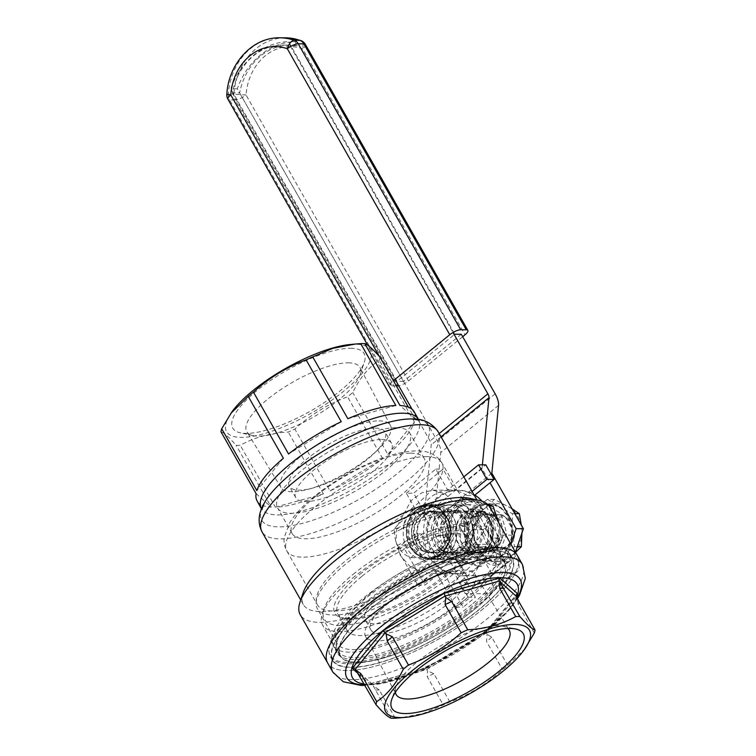 <?xml version="1.0" encoding="UTF-8"?>
<svg xmlns="http://www.w3.org/2000/svg" width="756" height="756" viewBox="0 0 756 756"><rect width="100%" height="100%" fill="white"/><g stroke="black" fill="none" stroke-linecap="round" stroke-linejoin="round"><path stroke-width="0.57" stroke-dasharray="3.78 2.83" d="M430.277 506.378L403.08 528.567A26.422 22.066 90.2 0 1 425.061 505.603A26.422 22.066 90.2 0 1 430.277 506.378L421.876 506.34A26.422 22.066 90.2 0 1 438.414 535.446A52.164 16.263 150.4 0 0 422.689 546.531A52.164 16.263 150.4 0 0 411.207 557.644A26.422 22.066 90.2 0 1 394.679 528.538A52.164 16.263 -29.6 0 1 421.876 506.34M438.414 535.446L446.815 535.484A26.422 22.066 90.2 0 1 424.834 558.448A26.422 22.066 90.2 0 1 419.618 557.682L446.815 535.484M411.207 557.644L419.618 557.682M394.679 528.538L403.08 528.567M514.184 532.29L506.085 518.03A15.413 12.871 -89.8 0 0 488.452 532.422L496.55 546.683A15.413 12.871 -89.8 0 0 514.184 532.29L514.619 535.172L497.646 535.106A17.615 14.704 90.2 0 1 483.056 549.895A17.615 14.704 90.2 0 1 480.013 549.499L496.985 549.574A17.615 14.704 -89.8 0 0 500.028 549.971A17.615 14.704 -89.8 0 0 514.619 535.172M492.062 538.045L477.301 512.058A20.261 16.915 -89.8 0 1 489.85 520.827A20.261 16.915 -89.8 0 1 492.062 538.045L499.329 538.074L497.646 535.106M499.329 538.074A20.261 16.915 90.2 0 1 483.046 552.532A20.261 16.915 90.2 0 1 481.695 552.466L480.013 549.499M442.572 520.629A20.261 16.915 90.2 0 1 443.507 541.542A20.261 16.915 90.2 0 1 428.491 552.305A20.261 16.915 90.2 0 1 411.67 531.969A20.261 16.915 90.2 0 1 428.671 511.784A20.261 16.915 90.2 0 1 442.572 520.629M477.301 512.058L484.568 512.086A20.261 16.915 90.2 0 0 483.216 512.02A20.261 16.915 90.2 0 0 466.934 526.478L468.616 529.446L485.588 529.521A17.615 14.704 -89.8 0 1 500.179 514.732A17.615 14.704 -89.8 0 1 503.231 515.129L506.085 518.03M459.657 526.45L474.418 552.438A20.261 16.915 -89.8 0 1 459.657 526.45L466.934 526.478M474.418 552.438L481.695 552.466M488.452 532.422L485.588 529.521M468.616 529.446A17.615 14.704 90.2 0 1 483.207 514.656A17.615 14.704 90.2 0 1 486.259 515.053L503.231 515.129M486.259 515.053L484.568 512.086M496.985 549.574L496.55 546.683M440.512 548.79A20.261 16.915 -89.8 0 0 447.183 526.11A20.261 16.915 -89.8 0 0 431.09 511.793A20.261 16.915 -89.8 0 0 414.09 531.978A20.261 16.915 -89.8 0 0 430.92 552.315A20.261 16.915 -89.8 0 0 440.512 548.79M438.093 548.78A20.261 16.915 -89.8 0 0 444.764 526.1A20.261 16.915 -89.8 0 0 428.671 511.784A20.261 16.915 -89.8 0 0 411.67 531.969A20.261 16.915 -89.8 0 0 428.491 552.305A20.261 16.915 -89.8 0 0 438.093 548.78M416.178 510.205A26.422 22.066 90.2 0 1 428.699 505.613A26.422 22.066 90.2 0 1 450.642 532.139A26.422 22.066 90.2 0 1 428.472 558.467A26.422 22.066 90.2 0 1 407.484 539.784A26.422 22.066 90.2 0 1 416.178 510.205M418.607 510.224A26.422 22.066 90.2 0 1 431.118 505.622A26.422 22.066 90.2 0 1 453.071 532.148A26.422 22.066 90.2 0 1 430.892 558.476A26.422 22.066 90.2 0 1 409.903 539.803A26.422 22.066 90.2 0 1 418.607 510.224M424.768 515.327A20.261 16.915 -89.8 0 0 418.096 538.007A20.261 16.915 -89.8 0 0 434.19 552.324A20.261 16.915 -89.8 0 0 451.19 532.139A20.261 16.915 -89.8 0 0 434.369 511.803A20.261 16.915 -89.8 0 0 424.768 515.327M446.994 554.441A27.084 22.614 90.2 0 1 434.161 559.157A27.084 22.614 90.2 0 1 411.67 531.969A27.084 22.614 90.2 0 1 434.398 504.98A27.084 22.614 90.2 0 1 455.906 524.125A27.084 22.614 90.2 0 1 446.994 554.441M440.531 515.394A20.261 16.915 -89.8 0 0 433.859 538.074A20.261 16.915 -89.8 0 0 449.952 552.39A20.261 16.915 -89.8 0 0 466.953 532.205A20.261 16.915 -89.8 0 0 450.122 511.878A20.261 16.915 -89.8 0 0 440.531 515.394M462.748 554.517A27.084 22.614 90.2 0 1 449.924 559.223A27.084 22.614 90.2 0 1 427.423 532.035A27.084 22.614 90.2 0 1 450.151 505.046A27.084 22.614 90.2 0 1 471.668 524.192A27.084 22.614 90.2 0 1 462.748 554.517M490.086 507.531L498.384 540.238L501.71 540.247L498.837 522.944M498.384 540.238L478.075 566.263L481.402 566.282L493.073 553.269L501.71 540.247M478.075 566.263L449.13 558.249L440.493 524.201L460.801 498.166L489.132 506.019M485.135 512.095A27.528 22.982 90.2 0 1 490.786 542.354A27.528 22.982 90.2 0 1 469.315 559.742A27.528 22.982 90.2 0 1 446.456 532.12A27.528 22.982 90.2 0 1 469.552 504.687A27.528 22.982 90.2 0 1 485.135 512.095M487.714 504.441L464.127 498.185L455.49 511.207L443.819 524.21L449.659 541.249A30.826 25.742 90.2 0 1 455.49 511.207A30.826 25.742 90.2 0 1 480.117 502.201A30.826 25.742 90.2 0 1 498.913 523.237A30.826 25.742 90.2 0 1 493.073 553.269A30.826 25.742 90.2 0 1 468.446 562.275A30.826 25.742 90.2 0 1 449.659 541.249L452.457 558.259L481.402 566.282M462.974 515.554A22.68 18.938 -89.8 0 0 431.6 527.027A22.68 18.938 -89.8 0 0 455.547 553.827A22.68 18.938 -89.8 0 0 462.974 515.554M465.62 512.171A27.31 22.793 90.2 0 1 456.662 558.249A27.31 22.793 90.2 0 1 427.839 525.987A27.31 22.793 90.2 0 1 465.62 512.171M449.13 558.249L452.457 558.259M440.493 524.201L443.819 524.21M487.223 515.658A22.68 18.938 90.2 0 1 479.786 553.931A22.68 18.938 90.2 0 1 455.84 527.13A22.68 18.938 90.2 0 1 487.223 515.658M469.57 509.601A30.826 25.742 -89.8 0 0 452.107 501.313A30.826 25.742 -89.8 0 0 426.242 532.035A30.826 25.742 -89.8 0 0 451.842 562.974A30.826 25.742 -89.8 0 0 475.893 543.498A30.826 25.742 -89.8 0 0 469.57 509.601M483.386 509.657A30.826 25.742 -89.8 0 0 465.932 501.37A30.826 25.742 -89.8 0 0 440.058 532.092A30.826 25.742 -89.8 0 0 465.668 563.031A30.826 25.742 -89.8 0 0 489.708 543.555A30.826 25.742 -89.8 0 0 483.386 509.657M462.946 516.679A21.14 17.653 90.2 0 1 467.284 539.926A21.14 17.653 90.2 0 1 450.793 553.279A21.14 17.653 90.2 0 1 433.235 532.063A21.14 17.653 90.2 0 1 450.982 510.999A21.14 17.653 90.2 0 1 462.946 516.679M485.494 516.773A21.14 17.653 -89.8 0 0 473.53 511.094A21.14 17.653 -89.8 0 0 455.783 532.158A21.14 17.653 -89.8 0 0 473.341 553.373A21.14 17.653 -89.8 0 0 489.831 540.02A21.14 17.653 -89.8 0 0 485.494 516.773M460.801 498.166L464.127 498.185M481.506 512.077A27.528 22.982 -89.8 0 0 465.913 504.677A27.528 22.982 -89.8 0 0 442.818 532.101A27.528 22.982 -89.8 0 0 465.677 559.733A27.528 22.982 -89.8 0 0 487.147 542.335A27.528 22.982 -89.8 0 0 481.506 512.077M461.292 334.256L403.515 381.402L237.289 88.802A77.518 64.714 90.2 0 1 295.067 41.646L297.41 45.766A61.661 51.474 -89.8 0 0 290.049 45.105A61.661 51.474 -89.8 0 0 239.633 92.922L232.357 92.893A61.661 51.474 90.2 0 1 282.772 45.077A61.661 51.474 90.2 0 1 290.143 45.738L453.024 332.479M297.41 45.766L290.143 45.738M412.096 409.279L430.098 440.965A6.606 2.996 -129.2 0 1 431.222 444.821L424.229 515.8L458.344 575.836L465.611 575.864L434.076 520.345L440.757 452.57A19.817 8.987 50.8 0 0 437.374 441.003L239.633 92.922M232.357 92.893L395.086 379.332M482.385 464.855L482.007 468.644L490.03 482.753M499.725 538.773L492.458 538.735A20.922 17.464 90.2 0 1 475.77 553.165A20.922 17.464 90.2 0 1 474.815 553.127L482.092 553.165A20.922 17.464 -89.8 0 0 483.046 553.194A20.922 17.464 -89.8 0 0 499.725 538.773L484.18 511.387L476.904 511.358A20.922 17.464 90.2 0 0 475.949 511.321A20.922 17.464 90.2 0 0 459.261 525.751L474.815 553.127M482.092 553.165L466.537 525.789L459.261 525.751M484.18 511.387A20.922 17.464 -89.8 0 0 483.226 511.358A20.922 17.464 -89.8 0 0 466.537 525.789M492.458 538.735L476.904 511.358M465.611 575.864L488.811 575.571L489.85 577.395A19.817 8.987 -129.2 0 1 491.466 592.695A19.817 8.987 -129.2 0 1 488.234 593.715L465.205 593.621L459.005 582.706L482.035 582.8A6.606 2.996 -129.2 0 0 483.112 582.46A6.606 2.996 -129.2 0 0 482.574 577.357L481.534 575.543L458.344 575.836M488.811 575.571L481.534 575.543M508.419 556.265A6.606 2.996 50.8 0 1 508.958 561.368A6.606 2.996 50.8 0 1 507.881 561.708L484.851 561.613L491.05 572.528L514.089 572.623A19.817 8.987 50.8 0 0 517.312 571.602A19.817 8.987 50.8 0 0 515.696 556.293L514.656 554.479L507.389 554.45L508.419 556.265L482.574 577.357M514.656 554.479L515.441 552.173M510.876 544.14L507.389 554.45M482.007 468.644L424.229 515.8M484.851 561.613L459.005 582.706M491.05 572.528L465.205 593.621M491.854 473.199L434.076 520.345M512.077 508.797L494.49 499.366L484.483 508.684A28.624 23.899 90.2 0 1 508.325 506.548A28.624 23.899 90.2 0 1 521.763 530.192L521.29 525.023M494.49 499.366L487.611 499.338L498.629 506.501L512.455 513.683L512.058 530.154A28.624 23.899 90.2 0 1 501.663 555.953A28.624 23.899 90.2 0 1 477.82 558.089L466.811 550.926L464.392 534.445L464.789 517.964L471.668 517.992L474.088 534.483L473.691 550.963L466.811 550.926M514.855 513.693L512.455 513.683M487.611 499.338L474.787 508.646L464.789 517.964M473.691 550.963L487.525 558.136A28.624 23.899 90.2 0 1 474.088 534.483A28.624 23.899 90.2 0 1 484.483 508.684L471.668 517.992M515.564 552.381L511.358 555.991A28.624 23.899 90.2 0 1 487.525 558.136L498.535 565.299L491.655 565.271L477.82 558.089A28.624 23.899 90.2 0 1 464.392 534.445A28.624 23.899 90.2 0 1 474.787 508.646A28.624 23.899 90.2 0 1 498.629 506.501A28.624 23.899 90.2 0 1 512.058 530.154L514.477 546.645L501.663 555.953L491.655 565.271M479.956 517.747A17.615 14.704 -89.8 0 0 474.154 537.459A17.615 14.704 -89.8 0 0 488.149 549.914A17.615 14.704 -89.8 0 0 502.929 532.366A17.615 14.704 -89.8 0 0 488.3 514.685A17.615 14.704 -89.8 0 0 479.956 517.747M489.652 517.784A17.615 14.704 -89.8 0 0 483.849 537.507A17.615 14.704 -89.8 0 0 497.845 549.962A17.615 14.704 -89.8 0 0 512.634 532.404A17.615 14.704 -89.8 0 0 497.996 514.723A17.615 14.704 -89.8 0 0 489.652 517.784M498.535 565.299L511.358 555.991A28.624 23.899 -89.8 0 0 521.763 530.192L521.895 533.141M517.312 546.654L514.477 546.645M482.848 560.555L487.941 560.574L483.821 560.13L475.297 556.038L468.654 548.298L464.94 537.941L464.912 527.074L468.767 517.501L474.815 508.864L479.162 516.499L473.237 526.138L472.887 537.733L478.652 547.58L488.017 551.341L480.154 551.011L474.409 548.261L469.93 543.044L467.435 536.061L467.416 528.737L470.005 522.292L474.069 516.48L469.722 508.835L460.924 523.161L460.385 540.37L468.947 554.97L482.848 560.555L499.366 552.778L506.756 533.462L500.812 513.352L485.078 504.148L469.788 508.788L474.125 516.424L479.219 516.452L489.529 513.324L484.435 513.296M482.933 551.322L486.373 550.897L492.099 547.987L496.437 542.638L498.78 535.739L498.724 528.321L496.286 521.432L491.769 516.112L484.435 513.305L480.126 514.004L474.125 516.424M488.017 551.341L499.149 546.097L504.139 533.084L500.122 519.533L489.529 513.324M487.941 560.583L493.044 559.95L501.549 555.641L507.985 547.703L511.462 537.469L511.377 526.46L507.758 516.235L501.058 508.334L492.619 504.365L483.783 505.206L474.881 508.807L479.219 516.452M474.815 508.864L469.722 508.835M474.881 508.807L469.788 508.788M474.069 516.48L479.162 516.499M396.314 385.862L391.977 385.844A8.807 2.75 -29.6 0 1 390.408 385.229A8.807 2.75 -29.6 0 1 393.214 380.863L379.304 356.369M403.515 381.402L396.966 381.374L230.75 88.773A77.518 64.714 90.2 0 1 288.527 41.618L454.743 334.228L396.966 381.374M462.681 336.704L408.486 380.93A8.807 2.75 -29.6 0 1 398.733 385.758M237.289 88.802L230.75 88.773M295.067 41.646L288.527 41.618M474.324 609.374A94.254 29.389 -29.6 0 1 340.493 655.707A94.254 29.389 -29.6 0 1 407.928 583.594A94.254 29.389 -29.6 0 1 504.394 562.596A94.254 29.389 -29.6 0 1 474.324 609.374M471.64 604.639A94.254 29.389 -29.6 0 1 337.8 650.973A94.254 29.389 -29.6 0 1 405.235 578.869A94.254 29.389 -29.6 0 1 501.71 557.862A94.254 29.389 -29.6 0 1 471.64 604.639M363.022 604.176A103.062 32.13 150.4 0 0 330.145 655.32A103.062 32.13 150.4 0 0 435.626 632.356A103.062 32.13 150.4 0 0 509.364 553.515A103.062 32.13 150.4 0 0 363.022 604.176M365.706 608.901A103.062 32.13 150.4 0 0 332.829 660.054A103.062 32.13 150.4 0 0 438.31 637.091A103.062 32.13 150.4 0 0 512.048 558.24A103.062 32.13 150.4 0 0 365.706 608.901M395.842 405.49L347.855 418.739M341.249 421.725L288.565 453.987M415.11 533.934A41.845 34.927 -89.8 0 0 441.239 572.594A41.845 34.927 -89.8 0 0 449.829 573.917A41.845 34.927 -89.8 0 0 454.649 573.539L468.087 597.202L455.925 607.134L435.258 570.742L417.766 585.012L397.098 548.629L415.11 533.934L422.377 533.963A41.845 34.927 -89.8 0 0 448.516 572.632A41.845 34.927 -89.8 0 0 457.096 573.946A41.845 34.927 -89.8 0 0 461.916 573.568L475.363 597.24L463.201 607.163L442.525 570.78L425.042 585.04L404.375 548.658L422.377 533.963M472.075 491.438L467.057 495.53A41.845 34.927 -89.8 0 0 450.189 490.238A41.845 34.927 -89.8 0 0 418.37 514.392L425.647 514.42L413.589 493.205L443.092 469.136L454.98 490.058L485.843 464.864M418.37 514.392L406.322 493.177L413.589 493.205M406.322 493.177L435.815 469.098L447.703 490.02L463.806 476.885M350.311 344.5A82.65 25.77 -29.6 0 1 355.49 344.263A82.65 25.77 -29.6 0 1 342.714 391.995A82.65 25.77 -29.6 0 1 239.51 437.355A82.65 25.77 -29.6 0 1 232.054 411.68M380.013 357.172A90.285 28.152 -29.6 0 1 379.276 360.187C368.493 367.444 359.648 378.236 352.75 392.562A90.285 28.152 -29.6 0 1 347.552 396.805C328.095 404.025 310.527 414.779 294.859 429.068A90.285 28.152 -29.6 0 1 288.263 432.054C270.365 432.971 254.366 437.393 240.276 445.312A90.285 28.152 -29.6 0 1 236.127 445.293C229.115 437.327 224.059 432.81 220.96 431.77M257.116 500.926A90.285 28.152 150.4 0 0 271.272 507.144L236.127 445.293M275.411 507.163L323.398 493.914A90.285 28.152 150.4 0 1 275.411 507.163L240.276 445.312M323.398 493.914L288.263 432.054M330.003 490.927L382.687 458.656A90.285 28.152 150.4 0 1 330.003 490.927L294.859 429.068M382.687 458.656L347.552 396.805M387.885 454.422L414.411 422.037A90.285 28.152 150.4 0 1 387.885 454.422L352.75 392.562M414.411 422.037L379.276 360.187M414.127 411.727A90.285 28.152 150.4 0 1 415.157 419.032L408.382 407.106M422.727 572.519L409.828 566.253L400.321 555.471L395.927 541.598L396.881 526.677L411.103 500.633L421.791 492.817L432.876 490.162L445.048 493.838L455.528 504.233L463.116 519.655L466.159 537.072L469.278 548.535C464.732 564.118 454.394 572.557 438.263 573.842L422.727 572.519A101.304 31.582 -29.6 0 1 303.354 604.602A101.304 31.582 -29.6 0 1 303.118 592.817M454.649 573.539L461.916 573.568M482.092 501.219A41.845 34.927 90.2 0 1 478.132 566.679A41.845 34.927 90.2 0 1 458.316 573.955A41.845 34.927 90.2 0 1 449.725 572.632A41.845 34.927 90.2 0 1 423.851 526.781A41.845 34.927 90.2 0 1 458.675 490.275A41.845 34.927 90.2 0 1 474.862 495.123M467.057 495.53L474.333 495.558A41.845 34.927 -89.8 0 0 457.456 490.266A41.845 34.927 -89.8 0 0 425.647 514.42M445.709 509.61A27.31 22.793 90.2 0 1 458.646 504.866A27.31 22.793 90.2 0 1 481.317 532.271A27.31 22.793 90.2 0 1 458.41 559.478A27.31 22.793 90.2 0 1 436.722 540.171A27.31 22.793 90.2 0 1 445.709 509.61M283.368 458.23L256.842 490.606M256.095 493.621L271.272 507.144M415.157 419.032L399.981 405.509M418.087 509.308A27.528 22.982 90.2 0 1 431.128 504.526A27.528 22.982 90.2 0 1 453.987 532.148A27.528 22.982 90.2 0 1 430.892 559.582A27.528 22.982 90.2 0 1 409.024 540.124A27.528 22.982 90.2 0 1 418.087 509.308M421.186 514.77A20.922 17.464 90.2 0 1 431.1 511.132A20.922 17.464 90.2 0 1 448.469 532.13A20.922 17.464 90.2 0 1 430.92 552.976A20.922 17.464 90.2 0 1 414.297 538.187A20.922 17.464 90.2 0 1 421.186 514.77M424.466 514.779A20.922 17.464 90.2 0 1 434.369 511.15A20.922 17.464 90.2 0 1 451.748 532.139A20.922 17.464 90.2 0 1 434.19 552.986A20.922 17.464 90.2 0 1 417.577 538.196A20.922 17.464 90.2 0 1 424.466 514.779M421.461 509.506A27.31 22.793 90.2 0 1 434.398 504.762A27.31 22.793 90.2 0 1 457.078 532.167A27.31 22.793 90.2 0 1 434.161 559.374A27.31 22.793 90.2 0 1 412.474 540.067A27.31 22.793 90.2 0 1 421.461 509.506M414.694 509.298C395.123 522.746 401.625 560.961 426.734 559.563C459.298 561.349 451.823 502.901 426.979 504.507C422.746 504.517 418.654 506.114 414.694 509.298M447.703 490.02L454.98 490.058M435.815 469.098L443.092 469.136M468.087 597.202L475.363 597.24M455.925 607.134L463.201 607.163M435.258 570.742L442.525 570.78M417.766 585.012L425.042 585.04M397.098 548.629L404.375 548.658M438.263 573.842A109.006 33.992 -29.6 0 1 300.274 614.779M489.831 507.096A109.006 33.992 -29.6 0 1 469.278 548.535M469.514 498.289A101.304 31.582 -29.6 0 1 479.512 504.535A101.304 31.582 -29.6 0 1 466.159 537.072M517.227 555.31A109.006 33.992 -29.6 0 1 439.227 638.697A109.006 33.992 -29.6 0 1 327.66 662.993A109.006 33.992 -29.6 0 0 439.227 638.697A109.006 33.992 -29.6 0 0 517.227 555.301M493.904 550.831A103.506 32.272 -29.6 0 1 512.436 558.022A103.506 32.272 -29.6 0 1 438.385 637.204A103.506 32.272 -29.6 0 1 332.451 660.272A103.506 32.272 -29.6 0 1 384.823 594.547A103.506 32.272 -29.6 0 1 493.904 550.831M491.835 547.193A103.506 32.272 -29.6 0 1 510.366 554.384A103.506 32.272 -29.6 0 1 436.316 633.566A103.506 32.272 -29.6 0 1 330.381 656.633A103.506 32.272 -29.6 0 1 382.753 590.908A103.506 32.272 -29.6 0 1 491.835 547.193M486.514 551.53A95.795 29.871 -29.6 0 1 503.666 558.193A95.795 29.871 -29.6 0 1 435.125 631.477A95.795 29.871 -29.6 0 1 337.081 652.825A95.795 29.871 -29.6 0 1 385.56 591.995A95.795 29.871 -29.6 0 1 486.514 551.53M482.385 544.254A95.795 29.871 -29.6 0 1 499.536 550.916A95.795 29.871 -29.6 0 1 430.996 624.201A95.795 29.871 -29.6 0 1 332.952 645.548A95.795 29.871 -29.6 0 1 381.421 584.719A95.795 29.871 -29.6 0 1 482.385 544.254M479.191 546.862A91.174 28.426 -29.6 0 1 495.511 553.203A91.174 28.426 -29.6 0 1 430.277 622.953A91.174 28.426 -29.6 0 1 336.968 643.261A91.174 28.426 -29.6 0 1 383.103 585.371A91.174 28.426 -29.6 0 1 479.191 546.862M459.553 512.294A91.174 28.426 -29.6 0 1 471.782 514.77A91.174 28.426 -29.6 0 1 475.874 518.635A91.174 28.426 -29.6 0 1 410.64 588.385A91.174 28.426 -29.6 0 1 317.331 608.693A91.174 28.426 -29.6 0 1 316.102 603.203A91.174 28.426 -29.6 0 1 370.601 546.125A91.174 28.426 -29.6 0 1 459.553 512.294M456.567 510.574A89.189 27.811 -29.6 0 1 468.531 512.993A89.189 27.811 -29.6 0 1 472.538 516.773A89.189 27.811 -29.6 0 1 408.731 585.012A89.189 27.811 -29.6 0 1 317.444 604.885A89.189 27.811 -29.6 0 1 316.244 599.508A89.189 27.811 -29.6 0 1 369.552 543.677A89.189 27.811 -29.6 0 1 456.567 510.574M410.612 453.175A75.978 23.691 -29.6 0 1 424.22 458.457A75.978 23.691 -29.6 0 1 369.854 516.584A75.978 23.691 -29.6 0 1 292.1 533.509A75.978 23.691 -29.6 0 1 330.542 485.267A75.978 23.691 -29.6 0 1 410.612 453.175M396.144 427.707A75.978 23.691 -29.6 0 1 409.743 432.99A75.978 23.691 -29.6 0 1 355.386 491.117A75.978 23.691 -29.6 0 1 277.632 508.041A75.978 23.691 -29.6 0 1 316.074 459.799A75.978 23.691 -29.6 0 1 396.144 427.707M381.695 439.491A55.056 17.161 -29.6 0 1 391.561 443.318A55.056 17.161 -29.6 0 1 352.164 485.437A55.056 17.161 -29.6 0 1 295.813 497.713A55.056 17.161 -29.6 0 1 323.681 462.748A55.056 17.161 -29.6 0 1 381.695 439.491M375.222 428.085A55.056 17.161 -29.6 0 1 385.078 431.912A55.056 17.161 -29.6 0 1 374.513 453.024A55.056 17.161 -29.6 0 1 312.88 488.036A55.056 17.161 -29.6 0 1 289.34 486.306A55.056 17.161 -29.6 0 1 317.199 451.341A55.056 17.161 -29.6 0 1 375.222 428.085M379.068 420.875A62.918 19.618 -29.6 0 1 390.427 425.43A62.918 19.618 -29.6 0 1 378.255 449.376A62.918 19.618 -29.6 0 1 307.824 489.378A62.918 19.618 -29.6 0 1 281.024 487.573A62.918 19.618 -29.6 0 1 312.502 447.628A62.918 19.618 -29.6 0 1 379.068 420.875M348.261 362.823A65.063 20.289 -29.6 0 1 360.007 367.52A65.063 20.289 -29.6 0 1 360.064 374.91A65.063 20.289 -29.6 0 1 313.353 417.123A65.063 20.289 -29.6 0 1 253.184 435.626A65.063 20.289 -29.6 0 1 246.862 431.799A65.063 20.289 -29.6 0 1 279.418 390.483A65.063 20.289 -29.6 0 1 348.261 362.823M350.576 348.27A75.534 23.549 -29.6 0 1 364.279 362.304A75.534 23.549 -29.6 0 1 310.055 411.311A75.534 23.549 -29.6 0 1 240.2 432.791A75.534 23.549 -29.6 0 1 261.236 387.176A75.534 23.549 -29.6 0 1 350.576 348.27M525.212 648.421L507.767 665.46A90.285 28.152 -29.6 0 1 502.57 669.693C487.072 683.887 469.504 694.641 449.886 701.965A90.285 28.152 -29.6 0 1 443.281 704.951L423.209 713.494L400.548 717.813M358.316 673.757L369.835 684.029L370.553 683.651L372.519 684.511L391.154 718.181M369.835 684.029L425.694 668.417L427.537 670.827L427.244 676.714L443.281 704.951M425.524 668.654L486.675 631.203L486.392 633.018L487.138 634.322L486.533 641.457L502.57 669.693M395.341 692.373A65.063 20.289 -29.6 0 1 395.936 686.92A65.063 20.289 -29.6 0 1 416.849 662.199A65.063 20.289 -29.6 0 1 502.816 626.204A65.063 20.289 -29.6 0 1 507.805 628.482M385.74 605.358A62.918 19.618 -29.6 0 1 448.176 572.453A62.918 19.618 -29.6 0 1 474.976 574.258A62.918 19.618 -29.6 0 1 430.06 622.566A62.918 19.618 -29.6 0 1 365.573 636.41A62.918 19.618 -29.6 0 1 377.745 612.464A62.918 19.618 -29.6 0 1 385.74 605.358M370.317 608.92A94.689 29.522 -29.6 0 1 504.781 562.379A94.689 29.522 -29.6 0 1 437.025 634.823A94.689 29.522 -29.6 0 1 340.105 655.924A94.689 29.522 -29.6 0 1 370.317 608.92M352.75 578A94.689 29.522 -29.6 0 1 477.858 525.609A94.689 29.522 -29.6 0 1 487.204 531.449A94.689 29.522 -29.6 0 1 419.457 603.893A94.689 29.522 -29.6 0 1 322.538 624.995A94.689 29.522 -29.6 0 1 322.311 613.976A94.689 29.522 -29.6 0 1 352.75 578M353.099 574.371A90.285 28.152 -29.6 0 1 472.396 524.418A90.285 28.152 -29.6 0 1 416.707 599.054A90.285 28.152 -29.6 0 1 324.078 608.674A90.285 28.152 -29.6 0 1 353.099 574.371M359.771 574.399A78.18 24.372 -29.6 0 1 437.611 533.434A78.18 24.372 -29.6 0 1 470.969 545.057A78.18 24.372 -29.6 0 1 414.846 595.775A78.18 24.372 -29.6 0 1 342.544 618.011A78.18 24.372 -29.6 0 1 359.771 574.399M362.02 576.223A75.978 23.691 -29.6 0 1 469.901 538.877A75.978 23.691 -29.6 0 1 470.081 547.713A75.978 23.691 -29.6 0 1 415.535 596.994A75.978 23.691 -29.6 0 1 345.275 618.606A75.978 23.691 -29.6 0 1 337.781 613.929A75.978 23.691 -29.6 0 1 362.02 576.223M371.319 592.591A75.978 23.691 -29.6 0 1 479.2 555.244A75.978 23.691 -29.6 0 1 424.844 613.371A75.978 23.691 -29.6 0 1 347.08 630.306A75.978 23.691 -29.6 0 1 371.319 592.591M382.829 592.647A55.056 17.161 -29.6 0 1 461.009 565.582A55.056 17.161 -29.6 0 1 421.621 607.701A55.056 17.161 -29.6 0 1 365.271 619.967A55.056 17.161 -29.6 0 1 382.829 592.647M388.49 602.598A55.056 17.161 -29.6 0 1 443.12 573.795A55.056 17.161 -29.6 0 1 466.66 575.533A55.056 17.161 -29.6 0 1 427.272 617.652A55.056 17.161 -29.6 0 1 370.922 629.918A55.056 17.161 -29.6 0 1 381.487 608.807A55.056 17.161 -29.6 0 1 388.49 602.598M395.293 718.2L379.257 689.963L373.256 685.815M449.886 701.965L433.849 673.728L427.537 670.827M507.767 665.46L491.731 637.223L487.138 634.322M534.294 633.074L518.257 604.838L517.142 597.703M364.25 684.01A94.708 29.531 150.4 0 0 449.924 656.378A94.708 29.531 150.4 0 0 516.754 597.004M410.092 546.928A26.422 22.066 -89.8 0 0 428.227 558.467A26.422 22.066 -89.8 0 0 450.226 535.286A26.422 22.066 -89.8 0 0 433.67 506.388A26.422 22.066 -89.8 0 0 428.454 505.613A26.422 22.066 -89.8 0 0 408.873 519.655A26.422 22.066 -89.8 0 0 410.092 546.928M410.64 546.683A25.987 21.697 -89.8 0 0 448.119 543.309A25.987 21.697 -89.8 0 0 426.989 506.133A25.987 21.697 -89.8 0 0 410.64 546.683M439.189 433.547L430.098 440.965M441.041 436.807L431.222 444.821M507.881 561.708L482.035 582.8M514.089 572.623L488.234 593.715M515.696 556.293L489.85 577.395M498.535 405.414L440.757 452.57M495.152 393.848L437.374 441.003M285.428 37.828A61.661 51.474 90.2 0 0 233.878 94.216L246.05 94.991A8.807 2.75 -29.6 0 1 235.125 99.934A8.807 7.352 90.2 0 1 233.878 94.216L228.303 94.188A8.807 7.352 -89.8 0 0 229.55 99.905A8.807 2.75 -29.6 0 1 227.972 99.301M226.838 94.302L228.303 94.188A61.661 51.474 90.2 0 1 279.852 37.8M391.977 385.844L229.55 99.905L235.125 99.934L397.561 385.872M408.486 380.93L246.05 94.991A52.854 44.122 90.2 0 1 302.617 48.828L465.053 334.766M305.424 44.462A8.807 2.75 -29.6 0 1 302.617 48.828A8.807 4.649 109.6 0 0 300.718 40.512M419.136 420.204L418.531 419.467A90.285 28.152 -29.6 0 1 353.931 488.537A90.285 28.152 -29.6 0 1 261.519 508.665L261.841 509.563M425.94 456.652A89.189 27.811 -29.6 0 1 441.91 462.852A89.189 27.811 -29.6 0 1 378.094 531.081A89.189 27.811 -29.6 0 1 286.808 550.954A89.189 27.811 -29.6 0 1 331.941 494.32A89.189 27.811 -29.6 0 1 425.94 456.652M412.407 418.975A95.795 29.871 -29.6 0 1 359.847 498.875A95.795 29.871 -29.6 0 1 264.203 503.194M438.178 431.761A101.304 31.582 -29.6 0 1 365.696 509.26A101.304 31.582 -29.6 0 1 262.011 531.837M355.348 669.211L372.519 684.511L426.79 669.514L486.392 633.018L516.405 596.389M486.675 631.203L516.187 595.18M522.387 564.401A109.006 33.992 -29.6 0 1 444.396 647.798A109.006 33.992 -29.6 0 1 332.829 672.084M517.217 597.958A99.65 31.072 -29.6 0 1 449.215 655.509A99.65 31.072 -29.6 0 1 364.723 684.832M379.257 689.963A90.285 28.152 -29.6 0 1 375.118 689.944M433.849 673.728A90.285 28.152 -29.6 0 1 427.244 676.714M491.731 637.223A90.285 28.152 -29.6 0 1 486.533 641.457M519.003 601.833A90.285 28.152 -29.6 0 1 518.257 604.838M424.834 558.448L428.227 558.467C456.766 560.262 457.011 504.072 428.454 505.613L425.061 505.603M483.056 549.895L500.028 549.971M430.92 552.315L483.046 552.532M431.09 511.793L483.216 512.02M483.207 514.656L500.179 514.732M431.118 505.622L428.699 505.613M430.892 558.476L428.472 558.467M450.122 511.878L434.369 511.803M449.952 552.39L434.19 552.324M450.151 505.046L434.398 504.98M449.924 559.223L434.161 559.157M451.842 562.974L465.668 563.031M452.107 501.313L465.932 501.37M450.793 553.279L473.341 553.373M450.982 510.999L473.53 511.094M465.677 559.733L469.315 559.742M465.913 504.677L469.552 504.687M290.049 45.105L282.772 45.077M483.046 553.194L475.77 553.165M483.226 511.358L475.949 511.321M508.958 561.368L483.112 582.46M517.312 571.602L491.466 592.695M497.996 514.723L488.3 514.685M497.845 549.962L488.149 549.914M485.078 504.148L490.172 504.167M390.408 385.229L367.633 345.152M504.394 562.596L501.71 557.862M340.493 655.707L337.8 650.973M512.048 558.24L509.364 553.515M332.829 660.054L330.145 655.32M436.41 573.861L449.829 573.917M457.096 573.946L458.316 573.955M432.876 490.162L450.189 490.238M457.456 490.266L458.675 490.275M430.92 552.976L434.19 552.986M431.1 511.132L434.369 511.15M434.161 559.374L458.41 559.478M434.398 504.762L458.646 504.866M426.734 559.563L430.892 559.582M426.979 504.507L431.128 504.526M512.436 558.022L510.366 554.384M332.451 660.272L330.381 656.633M503.666 558.193L499.536 550.916M337.081 652.825L332.952 645.548M495.511 553.203L475.874 518.635M336.968 643.261L317.331 608.693M316.244 599.508L316.102 603.203M468.531 512.993L471.782 514.77M472.538 516.773L441.91 462.852C436.486 454.639 428.142 450.652 416.868 450.878C402.778 451.134 386.174 455.566 367.057 464.184C345.993 473.776 327.339 485.399 311.103 499.055C301.71 507.021 294.594 514.893 289.737 522.67L284.199 537.582C283.632 542.175 284.502 546.635 286.808 550.954L317.444 604.885M424.22 458.457L409.743 432.99M292.1 533.509L277.632 508.041M391.561 443.318L385.078 431.912M295.813 497.713L289.34 486.306M374.513 453.024L378.255 449.376M312.88 488.036L307.824 489.378M390.427 425.43L360.007 367.52M281.024 487.573L246.862 431.799M360.064 374.91L364.279 362.304M253.184 435.626L240.2 432.791M479.512 504.535L476.885 499.896M303.354 604.602L300.727 599.971M354.942 668.701L372.122 684.019M370.553 683.651L425.694 668.417M486.184 631.402L516.613 594.273M425.647 668.446L486.316 631.288M365.573 636.41L395.993 694.31M474.976 574.258L509.138 630.041M395.936 686.92L391.721 699.527M502.816 626.204L515.8 629.039M517.444 598.629L506.369 612.407L481.09 634.662L449.073 655.594L414.562 672.5L382.347 682.895L365.016 685.352M504.781 562.379L487.204 531.449M340.105 655.924L322.538 624.995M324.078 608.674L322.311 613.976M472.396 524.418L477.858 525.609M470.081 547.713L470.969 545.057M345.275 618.606L342.544 618.011M479.2 555.244L469.901 538.877M347.08 630.306L337.781 613.929M466.66 575.533L461.009 565.582M370.922 629.918L365.271 619.967M381.487 608.807L377.745 612.464M443.12 573.795L448.176 572.453M363.645 683.925C395.445 692.95 510.48 625.562 516.783 596.928"/><path stroke-width="1.13" d="M498.913 523.237L493.073 506.199L487.714 504.441M489.132 506.019L493.073 506.199M489.746 506.189L490.086 507.531M395.086 379.332L412.096 409.279M453.024 332.479L487.875 393.819A6.606 2.996 -129.2 0 1 489 397.675L482.385 464.855M515.441 552.173L523.388 528.718L491.854 473.199L498.535 405.414A19.817 8.987 50.8 0 0 495.152 393.848L461.292 334.256L454.743 334.228M490.03 482.753L516.121 528.68L510.876 544.14M523.388 528.718L516.121 528.68M521.29 525.023L519.344 513.711L514.855 513.693M519.344 513.711L512.077 508.797M515.564 552.381L521.366 546.673L517.312 546.654M521.366 546.673L521.895 533.141M379.304 356.369L230.778 94.925L226.838 94.302A8.807 8.807 0 0 0 227.972 99.301A8.807 2.75 -29.6 0 1 230.778 94.925A52.854 44.122 90.2 0 1 287.337 48.762A8.807 2.75 -29.6 0 1 298.27 43.82L303.846 43.848A8.807 2.75 -29.6 0 1 305.424 44.462A8.807 8.807 0 0 0 300.718 40.512L285.428 37.828A61.661 51.474 90.2 0 1 299.867 40.37A8.807 7.352 90.2 0 1 303.846 43.848L466.282 329.786L460.706 329.758A8.807 2.75 -29.6 0 0 449.773 334.7L393.394 380.722M398.733 385.758A8.807 2.75 -29.6 0 1 397.561 385.872L396.314 385.862M466.282 329.786A8.807 2.75 -29.6 0 1 467.86 330.4A8.807 2.75 -29.6 0 1 465.053 334.766L462.681 336.704M360.706 343.63L395.842 405.49A90.285 28.152 150.4 0 0 347.855 418.739L312.719 356.889L332.791 348.336L355.452 344.027L360.706 343.63A90.285 28.152 -29.6 0 1 362.833 343.602A90.285 28.152 -29.6 0 1 364.846 343.649C367.898 344.66 372.954 349.168 380.013 357.172L408.382 407.106M306.114 359.875L341.249 421.725A90.285 28.152 150.4 0 0 288.565 453.987L253.43 392.137C268.928 377.953 286.496 367.199 306.114 359.875A90.285 28.152 -29.6 0 1 312.719 356.889M463.806 476.885L478.567 464.836L486.836 479.389L472.075 491.438M264.203 503.194A95.795 29.871 -29.6 0 1 264.231 503.156L261.841 509.563L257.116 500.926A90.285 28.152 150.4 0 1 256.095 493.621L220.96 431.77A90.285 28.152 -29.6 0 1 221.706 428.756L232.054 411.68A82.65 25.77 -29.6 0 1 350.311 344.5L355.452 344.027M230.788 413.419L248.233 396.38A90.285 28.152 -29.6 0 1 253.43 392.137M221.706 428.756L256.842 490.606A90.285 28.152 150.4 0 1 283.368 458.23L248.233 396.38M261.519 508.665A90.285 28.152 -29.6 0 1 307.21 451.323A90.285 28.152 -29.6 0 1 402.362 413.192A90.285 28.152 -29.6 0 1 418.531 419.467L414.127 411.727A90.285 28.152 150.4 0 0 399.981 405.509L364.846 343.649M474.862 495.123A41.845 34.927 90.2 0 1 482.092 501.219M478.567 464.836L485.843 464.864L494.112 479.417L474.39 495.511M486.836 479.389L494.112 479.417M365.016 685.352L361.066 685.427L343.3 681.751L332.829 672.084L300.274 614.779A109.006 33.992 -29.6 0 1 300.009 602.097A109.006 33.992 -29.6 0 1 370.582 535.881A109.006 33.992 -29.6 0 1 470.317 499.518A109.006 33.992 -29.6 0 1 479.077 500.377A109.006 33.992 -29.6 0 1 489.831 507.096L517.227 555.301A109.006 33.992 -29.6 0 1 517.227 555.31M300.009 602.097L303.118 592.817A101.304 31.582 -29.6 0 1 368.701 531.279A101.304 31.582 -29.6 0 1 461.377 497.495A101.304 31.582 -29.6 0 1 469.514 498.289L479.077 500.377M497.703 547.731A109.006 33.992 -29.6 0 1 517.227 555.301A109.006 33.992 -29.6 0 0 362.436 608.892A109.006 33.992 -29.6 0 0 327.66 662.993A109.006 33.992 -29.6 0 1 382.82 593.772A109.006 33.992 -29.6 0 1 497.703 547.731M516.187 595.18L517.463 593.63L499.848 577.934L499.234 581.09L519.873 616.546C526.885 624.513 531.94 629.02 535.04 630.069A90.285 28.152 -29.6 0 1 534.294 633.074L523.946 650.151A82.65 25.77 -29.6 0 1 405.688 717.331A82.65 25.77 -29.6 0 1 412.086 670.808A82.65 25.77 -29.6 0 1 502.532 625.666A82.65 25.77 -29.6 0 1 523.946 650.151M499.848 577.934L444.159 593.309L445.7 597.391L451.701 601.54L467.737 629.776C485.635 628.86 501.634 624.447 515.724 616.527L499.688 588.291L499.981 582.403M405.688 717.331L395.293 718.2A90.285 28.152 -29.6 0 1 391.154 718.181C388.102 717.179 383.046 712.672 375.987 704.658A90.285 28.152 -29.6 0 1 376.724 701.644C387.507 694.386 396.352 683.594 403.25 669.268A90.285 28.152 -29.6 0 1 405.811 667.151A90.285 28.152 -29.6 0 1 408.448 665.025C427.905 657.805 445.473 647.051 461.141 632.763A90.285 28.152 -29.6 0 1 467.737 629.776M515.724 616.527A90.285 28.152 -29.6 0 1 519.873 616.546M444.159 593.309L383.018 630.759L386.108 633.887L392.411 636.798L408.448 665.025M383.018 630.759L352.23 668.332L354.942 668.701L356.095 670.515L360.688 673.416L376.724 701.644M403.25 669.268L387.214 641.031L386.108 633.887M517.463 593.63L516.613 594.273L516.405 596.389L519.003 601.833L535.04 630.069M507.805 628.482A65.063 20.289 -29.6 0 1 509.138 630.041A65.063 20.289 -29.6 0 1 462.691 679.994A65.063 20.289 -29.6 0 1 395.993 694.31A65.063 20.289 -29.6 0 1 395.341 692.373M415.998 670.827A75.534 23.549 -29.6 0 1 515.8 629.039A75.534 23.549 -29.6 0 1 469.211 691.485A75.534 23.549 -29.6 0 1 391.721 699.527A75.534 23.549 -29.6 0 1 415.998 670.827M461.141 632.763L445.095 604.526L445.7 597.391M375.987 704.658L356.095 670.515M516.754 597.004A94.708 29.531 150.4 0 0 516.783 596.928A94.708 29.531 150.4 0 0 478.529 580.74A94.708 29.531 150.4 0 0 382.706 630.759A94.708 29.531 150.4 0 0 363.645 683.925A94.708 29.531 150.4 0 0 364.25 684.01M487.875 393.819L439.189 433.547M489 397.675L441.041 436.807M285.428 37.828L279.852 37.8A61.661 51.474 90.2 0 1 294.292 40.342A8.807 7.352 -89.8 0 1 298.27 43.82L460.706 329.758M300.718 40.512A8.807 4.649 109.6 0 0 299.867 40.37L294.292 40.342A8.807 4.649 109.6 0 0 287.337 48.762L449.773 334.7M418.531 419.467L419.136 420.204L412.407 418.975A95.795 29.871 -29.6 0 0 411.198 418.956A95.795 29.871 -29.6 0 0 329.342 447.514A95.795 29.871 -29.6 0 0 264.231 503.156L264.231 503.156C258.297 513.409 257.56 522.972 262.011 531.827A101.304 31.582 -29.6 0 1 262.011 531.827A101.304 31.582 -29.6 0 1 313.277 467.501A101.304 31.582 -29.6 0 1 420.034 424.721A101.304 31.582 -29.6 0 1 438.178 431.761L438.178 431.761C431.846 422.916 423.256 418.654 412.407 418.975M516.405 596.389L499.234 581.09L444.963 596.087L385.362 632.583L355.348 669.211M352.23 668.332L358.316 673.757M445.095 604.526A90.285 28.152 -29.6 0 1 451.701 601.54M387.214 641.031A90.285 28.152 -29.6 0 1 392.411 636.798M332.829 672.084A109.006 33.992 -29.6 0 1 367.605 617.983A109.006 33.992 -29.6 0 1 522.387 564.401L525.325 578.321L519.495 595.303L517.444 598.629M364.723 684.832A99.65 31.072 -29.6 0 1 378.69 628.453A99.65 31.072 -29.6 0 1 483.67 574.843A99.65 31.072 -29.6 0 1 517.217 597.958M359.941 676.422A90.285 28.152 -29.6 0 1 360.688 673.416M499.688 588.291A90.285 28.152 -29.6 0 1 503.827 588.31M367.633 345.152L227.972 99.301M467.86 330.4L305.424 44.462M279.852 37.8C252.504 37.082 228.435 63.674 226.838 94.302M476.885 499.896L438.178 431.761M300.727 599.971L262.011 531.837M522.387 564.401L517.227 555.301"/></g></svg>
